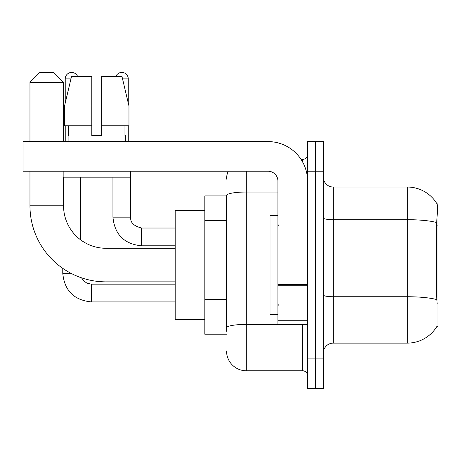 <?xml version="1.0" encoding="UTF-8"?>
<svg xmlns="http://www.w3.org/2000/svg" width="461" height="461" viewBox="0 0 461 461"><rect width="100%" height="100%" fill="white"/><g stroke="black" fill="none" stroke-linecap="round" stroke-linejoin="round"><path stroke-width="0.69" d="M436.976 326.325L437.155 326.025A34.575 34.575 0 0 1 407.328 343.117A34.575 34.575 0 0 0 436.976 326.325L437.95 326.325L437.95 203.825L437.051 203.952A34.575 34.575 0 0 0 407.328 187.033A34.575 34.575 0 0 1 436.976 203.825A34.575 34.575 0 0 0 407.328 187.033L333.24 187.033A9.877 9.877 0 0 1 323.357 177.157A9.877 9.877 0 0 0 333.24 187.033L333.24 343.117A9.877 9.877 0 0 0 323.357 352.993M226.547 195.925L204.817 195.925L204.817 334.225L226.547 334.225M315.457 358.923L315.457 388.56L323.357 388.56L323.357 358.923L315.457 358.923L315.457 388.56L307.55 388.56L307.55 358.923L315.457 358.923L315.457 171.227L315.457 358.923M307.55 358.923L307.55 141.59L315.457 141.59L315.457 171.227L315.457 141.59L323.357 141.59L323.357 358.923M437.155 303.603L436.521 295.017L436.659 222.513C437.512 211.766 437.645 205.583 437.051 203.952A34.575 34.575 0 0 0 407.328 187.033L407.328 219.69L333.24 219.69A9.877 1.717 0 0 1 323.357 217.972M436.763 299.592A34.575 6.005 180 0 0 407.328 296.74L407.328 343.117L333.24 343.117M226.547 331.263L226.547 195.458A19.76 3.429 180 0 1 246.307 192.03L277.92 192.03M246.307 171.227L246.307 370.777L302.612 370.777L302.612 324.348M301.039 159.373L302.612 159.373A4.938 4.938 0 0 0 307.55 154.435M307.55 375.715A4.938 4.938 0 0 0 302.612 370.777M226.547 179.133A19.76 19.76 0 0 1 228.201 171.227M246.307 370.777A19.76 19.76 0 0 1 226.547 351.017M101.685 135.667L91.802 135.667L101.685 135.667L91.802 135.667L101.685 135.667L101.685 76.393L121.952 76.393L128.965 106.03L128.965 125.79L101.685 125.79M115.907 76.393A6.419 6.419 0 0 1 128.256 78.866L128.256 103.022L128.965 106.03L101.685 106.03M91.802 106.03L91.802 125.79L91.802 106.03L91.802 125.79L64.523 125.79L64.523 106.03L71.541 76.393L91.802 76.393L91.802 106.03L64.523 106.03L65.232 103.022L65.232 78.866L70.954 78.866M277.92 215.685L270.013 215.685L270.013 314.465L277.92 314.465M175.18 281.867L106.03 281.867A76.065 76.065 0 0 1 29.965 205.802L29.965 171.227M106.03 281.867L106.03 248.283A42.475 42.475 0 0 1 63.555 205.802L63.555 177.157M39.842 72.44L53.672 72.44L63.555 82.323L29.965 82.323L39.842 72.44M63.555 141.59L63.555 82.323M29.965 141.59L29.965 82.323M204.817 210.74L175.18 210.74L175.18 319.41L204.817 319.41M65.232 78.866A6.419 6.419 0 0 1 77.581 76.393M80.542 239.783L80.542 177.157M70.908 273.275L62.759 273.275L62.759 268.365M65.232 125.79L65.232 141.59M112.945 177.157L112.945 217.166L130.728 217.166L130.728 171.227M128.256 125.79L128.256 141.59M307.55 324.348L277.92 324.348L277.92 284.402L307.55 284.402M307.55 181.11A39.513 39.513 0 0 0 268.037 141.59L27.988 141.59L27.988 171.227L268.037 171.227A9.877 9.877 0 0 1 277.92 181.11L277.92 284.402M27.988 171.227L23.05 171.227L23.05 141.59L27.988 141.59M68.095 135.667L68.528 135.667L68.095 135.667L68.095 141.59M125.392 135.667L124.966 135.667L125.392 135.667L125.392 141.59M124.966 125.79L124.966 135.667M91.802 125.79L91.802 135.667M68.528 135.667L68.528 125.79M63.157 171.227L63.157 177.157L130.33 177.157L130.33 171.227M128.965 106.03L121.952 76.393M71.541 76.393L64.523 106.03M437.95 225.867L436.521 225.867M437.95 295.017L436.521 295.017M226.547 220.416L204.817 220.416M226.547 299.443L204.817 299.443M436.659 222.513A34.575 6.005 180 0 0 407.328 219.69L407.328 296.74L333.24 296.74A9.877 1.717 -0 0 1 323.357 295.023M323.357 171.227L307.55 171.227M304.329 324.348A4.938 0.859 0 0 1 302.612 324.4L246.307 324.4A19.76 3.429 180 0 0 226.547 327.829M302.612 161.978L302.612 159.373M29.965 205.802L63.555 205.802M175.18 301.92L91.411 301.92C74.031 300.203 64.482 290.655 62.759 273.275C64.482 290.655 74.031 300.203 91.411 301.92C74.031 300.203 64.482 290.655 62.759 273.275C64.482 290.655 74.031 300.203 91.411 301.92C74.031 300.203 64.482 290.655 62.759 273.275C64.482 290.655 74.031 300.203 91.411 301.92C74.031 300.203 64.482 290.655 62.759 273.275C64.482 290.655 74.031 300.203 91.411 301.92C74.031 300.203 64.482 290.655 62.759 273.275C64.482 290.655 74.031 300.203 91.411 301.92C74.031 300.203 64.482 290.655 62.759 273.275C64.482 290.655 74.031 300.203 91.411 301.92L91.411 284.143L87.169 283.279L83.723 280.956L81.539 277.816L83.723 280.956L87.169 283.279L91.411 284.143L87.169 283.279L83.723 280.956L81.539 277.816L83.723 280.956L87.169 283.279L91.411 284.143L87.169 283.279L83.723 280.956L81.539 277.816L83.723 280.956L87.169 283.279L91.411 284.143L87.169 283.279L83.723 280.956L81.539 277.816L83.723 280.956L87.169 283.279L91.411 284.143L87.169 283.279L83.723 280.956L81.539 277.816L83.723 280.956L87.169 283.279L91.411 284.143L87.169 283.279L83.723 280.956L81.539 277.816L83.723 280.956L87.169 283.279L91.411 284.143L87.169 283.279L83.723 280.956L81.539 277.816M175.18 245.811L141.59 245.811C124.211 244.094 114.662 234.545 112.945 217.166C114.662 234.545 124.211 244.094 141.59 245.811C124.211 244.094 114.662 234.545 112.945 217.166C114.662 234.545 124.211 244.094 141.59 245.811C124.211 244.094 114.662 234.545 112.945 217.166C114.662 234.545 124.211 244.094 141.59 245.811C124.211 244.094 114.662 234.545 112.945 217.166C114.662 234.545 124.211 244.094 141.59 245.811C124.211 244.094 114.662 234.545 112.945 217.166C114.662 234.545 124.211 244.094 141.59 245.811C124.211 244.094 114.662 234.545 112.945 217.166C114.662 234.545 124.211 244.094 141.59 245.811L141.59 228.045M122.534 78.866L128.256 78.866M307.55 285.255L277.92 285.255M277.92 320.262L307.55 320.262M278.905 225.562L277.92 224.57M278.905 304.588L277.92 305.58M175.18 248.283L106.03 248.283M175.18 284.143L91.411 284.143M62.759 273.275C64.482 290.655 74.031 300.203 91.411 301.92M141.59 228.028C133.753 226.057 130.129 222.433 130.728 217.166C130.129 222.433 133.753 226.057 141.59 228.028C133.753 226.057 130.129 222.433 130.728 217.166C130.129 222.433 133.753 226.057 141.59 228.028C133.753 226.057 130.129 222.433 130.728 217.166C130.129 222.433 133.753 226.057 141.59 228.028C133.753 226.057 130.129 222.433 130.728 217.166C130.129 222.433 133.753 226.057 141.59 228.028C133.753 226.057 130.129 222.433 130.728 217.166C130.129 222.433 133.753 226.057 141.59 228.028C133.753 226.057 130.129 222.433 130.728 217.166C130.129 222.433 133.753 226.057 141.59 228.028L175.18 228.028"/></g></svg>
